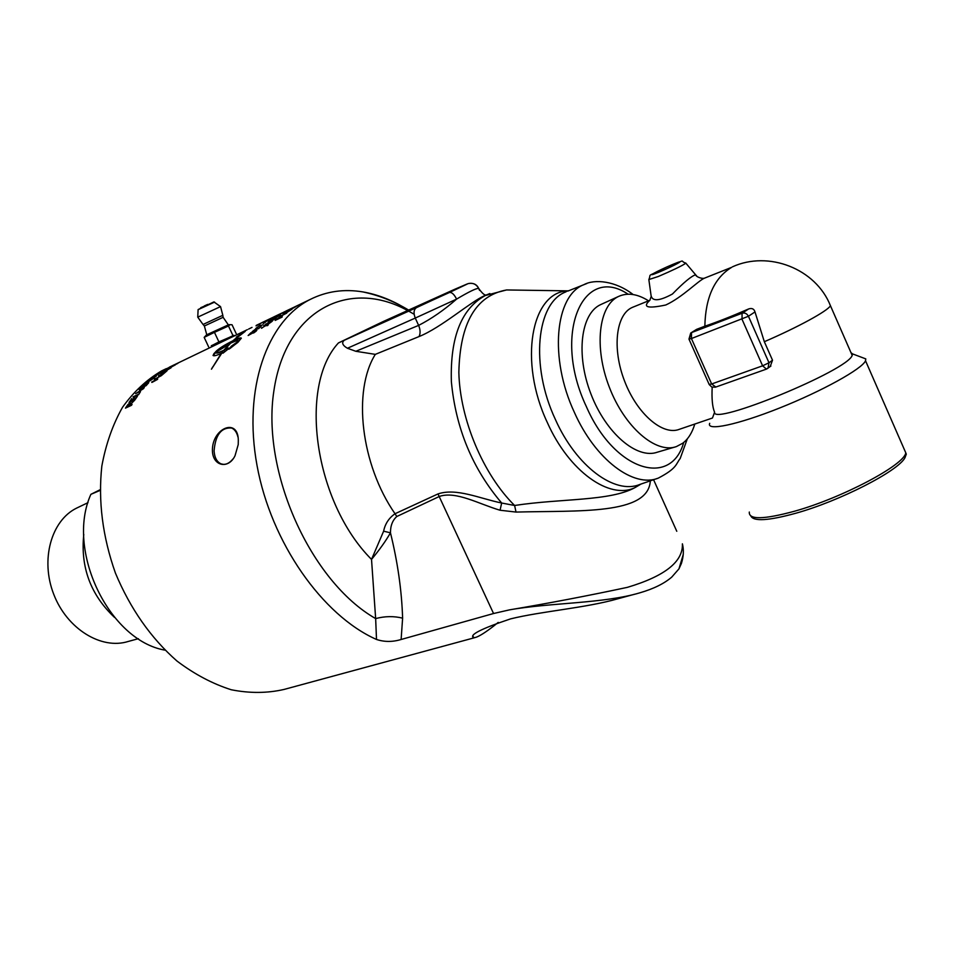 <?xml version="1.0" encoding="UTF-8"?>
<svg xmlns="http://www.w3.org/2000/svg" width="954" height="954" viewBox="0 0 954 954"><rect width="100%" height="100%" fill="white"/><g stroke="black" fill="none" stroke-linecap="round" stroke-linejoin="round"><path stroke-width="1.43" d="M301.774 303.467L297.982 305.423L301.774 303.467M295.418 306.711L297.982 305.423M297.35 305.626L295.394 306.663M294.595 307.105L297.338 305.602M292.687 308.023L294.571 307.057M294.822 306.83L292.663 307.975M298.018 305.459L294.81 306.818M294.249 307.546L287.154 311.29L294.261 307.534M289.551 309.752L295.406 306.926L289.575 309.811M286.629 312.924L283.123 313.902L292.019 309.203L286.605 312.638M287.822 311.719L283.588 313.794L287.75 311.588M289.634 309.311L285.985 311.052M279.76 314.617L273.679 318.004L279.916 314.892M269.076 321.892L271.163 321.379M270.948 321.498L275.956 318.087L271.019 321.164L271.95 321.415M269.267 321.748L270.721 321.152M269.72 321.963L268.265 322.023L269.052 321.391M265.737 324.36L269.624 321.82M271.019 321.164L272.439 320.985L271.675 321.665L265.641 324.205M274.203 316.728L279.725 314.069M280.536 313.711L273.822 316.907M265.462 322.035L263.316 323.573L265.546 322.166M256.912 328.665L258.546 328.581M261.098 326.125L258.594 328.689L255.887 328.987L252.142 331.718L256.566 328.379L258.462 328.45L261.217 326.328M259.917 323.907L256.03 325.874L259.917 323.907M248.6 329.07L252.011 327.401M182.739 360.743L186.161 359.098M178.028 363.14L174.2 365L178.004 363.104M177.766 363.438L172.901 365.668L177.766 363.438M165.018 370.665L171.112 367.743L162.49 372.764L167.057 370.784L160.964 373.706L169.132 368.864L165.102 370.796M159.819 375.781L161.56 375.005M162.752 373.741L158.924 375.673L162.645 373.574M158.602 376.15L166.533 371.213L162.025 375.077M161.464 374.862L158.567 375.673M169.585 367.207L160.749 371.738L169.585 367.207M162.895 371.011L159.103 372.883L162.848 370.939M162.657 371.476L157.827 373.574L166.807 368.816L162.657 371.476M156.241 376.031L148.681 380.384L156.325 376.162M150.028 380.777L154.488 377.677L149.945 380.61M148.8 382.149L144.292 384.307L149.921 380.622M149.241 380.944L148.621 381.91M139.379 389.864L144.245 387.634M143.529 388.624L139.153 389.554L144.281 387.407L143.529 388.636L135.611 393.644L143.553 388.505M136.422 393.251L140.393 391.319M129.696 402.171L131.795 398.533L130.591 401.562L132.236 400.787L134.729 397.281L132.689 400.179L135.206 399.392L137.4 396.292M137.388 396.304L135.086 399.631L129.028 402.481L131.795 398.533M135.206 399.392L137.126 396.017M132.689 400.179L134.943 399.118M132.236 400.787L134.013 397.627M130.328 401.288L131.974 400.513M129.887 403.983L126.703 406.905L129.243 406.106L130.078 404.186M129.243 406.106L130.161 404.269M126.703 406.905L128.981 405.832M128.42 404.568L130.686 403.256M126.059 407.847L127.705 405.331M130.865 403.983L134.741 400.143L130.269 404.496L129.923 405.784L131.735 404.937M129.649 405.522L132.057 404.389L131.521 405.283L125.463 408.133L127.896 404.556L129.696 403.184L130.603 403.721M215.819 352.67L215.831 352.694C216.236 353.612 218.943 352.932 223.951 350.655L224.381 350.154M230.141 343.655L215.592 352.372C215.986 353.29 218.693 352.61 223.713 350.345L230.009 343.476M228.829 348.556L226.623 348.091L229.33 348.138L222.95 353.207M226.861 348.413L224.297 350.058L226.623 348.091M238.106 342.104L229.914 348.568M241.326 338.253L233.36 340.566C238.357 338.217 241.016 337.43 241.326 338.193L237.892 342.355L228.9 349.212L231.393 346.171L238.667 340.96C238.285 340.113 235.602 340.864 230.606 343.19L224.297 350.058M241.326 334.294L236.306 337.096L245.261 331.348L233.36 340.566M233.48 340.745L232.991 341.186C225.514 344.859 220.064 348.234 216.653 351.31L216.558 351.406M215.604 352.42L213.267 355.651L213.779 353.839L216.415 350.989C219.837 347.912 225.287 344.537 232.764 340.852L237.737 336.81M212.682 366.968L211.442 369.198M222.926 352.586L221.817 353.135L211.466 369.186L221.221 353.421C216.26 355.651 213.517 356.295 213.028 355.329M133.19 397.293L138.64 394.61L140.488 391.653L138.509 394.777L133.071 396.828L138.402 394.312M143.446 386.93L144.758 385.368M145.306 384.724L143.207 385.786L141.466 387.479L143.231 386.644M147.596 383.568L143.899 386.322L147.596 383.615M147.56 383.52L148.502 383.091M145.294 384.653L148.597 382.816L146.141 385.643L140.107 388.516L143.052 385.631L145.413 384.808M153.344 377.188L153.976 376.687M160.952 372.644L152.855 377.259L160.952 372.644M176.144 363.915L169.383 367.159M172.4 365.704L173.878 364.977M169.43 367.147L171.732 366.026M151.865 382.447L152.473 381.994M155.514 378.762L161.453 375.602L155.49 378.774L157.243 378.81M156.611 379.203L154.369 379.43L155.347 378.511M152.044 382.268L156.492 379.036M152.557 382.113L157.625 379.346L151.805 381.958M155.49 378.774L157.696 378.38L152.354 381.85M175.464 364.774L166.127 369.902L175.464 364.774M260.108 323.597L262.076 322.643L260.108 323.597M262.255 322.583L259.118 324.121L262.255 322.583M262.41 322.428L263.256 321.987M263.817 321.713L262.398 322.404M255.755 330.847L256.757 330.43M256.03 331.193L248.147 335.51L250.985 332.696L249.602 334.449L255.66 330.442L256.841 330.096L256.244 331.026L253.549 333.041L256.054 331.229M261.801 325.171L262.958 324.861M260.49 325.493L262.899 324.897L259.416 325.779L255.767 328.438L260.299 325.171M270.769 319.03L264.842 321.963L270.817 319.101M264.449 322.07L272.2 318.195L264.58 322.309M273.226 317.265L267.525 320.21L273.238 317.3M264.604 325.66L266.882 325.135M266.679 325.254L271.616 321.713L266.762 324.968L267.871 325.254M264.938 325.374L266.452 324.909M265.486 325.791L263.948 325.708L264.711 325.028M261.551 328.283L265.367 325.612M266.762 324.968L268.241 324.885L267.502 325.624L265.677 325.66L261.42 328.093M274.06 318.374L275.599 317.944M275.372 318.076L280.452 314.784L275.444 317.694L276.111 317.956M273.75 318.421L275.169 317.718M274.12 318.457L272.737 318.66L273.559 318.087M270.089 320.771L274.048 318.35M275.444 317.694L270.018 320.651M289.885 309.203L278.341 315.058L289.885 309.203M279.796 316.442L286.784 313.091L280.035 316.561L282.277 316.168L276.803 319.351L282.169 317.062L275.181 320.413L280.023 316.788M403.506 307.152C390.162 299.389 376.687 294.321 363.045 291.948C344.215 288.752 326.59 291.244 310.181 299.449C267.072 321.009 242.829 388.683 257.055 465.635C271.091 542.54 322.38 615.485 376.508 639.466C384.438 642.066 392.643 642.066 401.121 639.49L493.552 613.517L509.353 609.892C549.54 602.654 604.013 603.643 640.027 592.768C653.597 588.821 664.163 583.609 671.723 577.134L678.962 568.858L683.279 554.357M498.215 622.413L493.647 626.074C485.562 632.323 479.623 636.079 475.855 637.355L473.744 637.797C468.617 635.137 480.888 628.829 510.557 618.884C541.49 611.228 585.72 608.008 617.942 598.766L634.386 594.294M474.508 637.725L284.137 689.42C267.358 693.296 249.745 693.403 231.297 689.766C212.706 683.887 194.58 674.311 176.943 661.015C150.839 638.035 130.328 608.735 115.434 573.104C102.567 536.661 98.035 500.969 101.84 466.041C105.894 444.087 112.775 424.518 122.494 407.334C133.584 391.879 146.57 379.764 161.464 370.975L165.304 369.126M230.296 337.871L172.328 365.752M212.42 451.087C211.621 428.477 237.987 416.934 238.321 440.199L238.226 444.588L235.042 455.69C228.65 469.38 213.04 466.423 212.42 451.087M674.538 447.14L657.413 452.172C636.986 459.613 605.921 433.271 590.931 393.978C575.679 354.781 580.759 313.663 600.579 304.648L601.473 304.243M694.798 424.041C692.246 432.651 688.228 439.055 682.718 443.24L676.362 446.603C655.911 454.08 624.572 427.177 609.308 387.145C593.782 347.232 598.671 305.483 618.514 296.467C627.482 292.413 637.499 293.868 648.553 300.832M750.905 516.09C753.66 521.659 768.638 520.705 795.839 513.24C839.46 501.112 897.857 471.3 904.952 457.777L906.3 454.152L905.203 451.492M696.67 275.98L695.645 274.812C691.674 275.873 683.935 282.277 672.415 294.035C658.654 301.5 651.499 301.631 650.914 294.44L648.887 279.868M649.71 300.427C642.245 307.295 647.599 308.81 665.785 304.994C682.36 297.362 698.471 280.488 704.517 278.151L705.233 277.864M712.447 418.019L679.391 429.3C662.839 435.954 637.105 413.953 624.596 381.159C611.872 348.46 615.95 314.236 632.419 307.367L633.492 306.938M712.757 417.256L714.582 412.2C712.411 407.167 711.612 398.832 712.185 387.205M691.006 332.863L696.611 329.357L704.851 326.196C705.483 297.398 714.427 277.781 731.658 267.335L704.517 278.151C702.216 279.069 695.991 276.91 695.645 274.812L685.676 262.97M715.774 387.002L711.66 383.973L709.144 384.402L689.015 339.23M690.72 333.041L688.967 339.111L691.423 338.539L748.437 316.263C746.934 313.532 744.8 312.53 742.069 313.246L742.033 319.28L762.604 365.811L766.432 369.103L768.042 368.161L768.996 362.77L762.604 365.811L711.66 383.973L691.423 338.539L691.555 332.588L690.72 333.041L689.468 338.706M704.851 326.196C716.919 322.142 731.527 316.394 748.663 308.941C751.943 307.868 754.054 308.857 754.996 311.922L764.333 341.711L772.513 360.218L770.164 366.61M709.704 423.314C705.96 431.327 737.227 424.924 779.597 408.014C821.919 391.2 862.333 368.816 865.528 360.755L865.779 358.883L860.866 357.034M764.333 341.711C798.009 327.186 827.678 310.956 830.457 305.745L829.503 303.575M714.582 412.2C711.696 426.235 848.154 370.319 852.184 355.389L852.435 353.851L850.98 352.622M237.916 436.932C236.819 432.377 234.72 429.407 231.631 428.024C221.245 427.237 215.401 434.893 214.078 450.968C214.578 457.681 216.916 461.974 221.089 463.871C225.216 465.242 229.21 463.572 233.05 458.874M401.121 639.49L402.612 618.156C393.895 615.998 384.915 616.141 375.649 618.586L376.508 639.466M568.811 290.708L567.415 290.851C531.163 292.592 518.547 361.661 547.298 422.467C569.001 471.467 609.809 500.206 635.09 487.554L641.016 484.048M635.09 487.554C610 501.351 561.417 498.334 514.611 505.477L516.019 512.071C578.565 510.39 648.493 515.184 650.306 480.852M656.996 478.538L639.836 484.453C614.948 494.935 576.18 466.423 555.311 419.307C530.054 365.525 536.494 302.895 565.686 291.96L567.415 290.851L506.574 289.956C475.855 295.561 459.947 323.048 458.85 372.394C459.911 419.14 483.129 474.436 514.611 505.477L501.673 503.02L500.051 510.235L516.019 512.071M489.855 293.546L486.349 294.965C461.688 307.808 450.026 336.714 451.373 381.707C455.762 428.334 472.528 468.772 501.673 503.02C479.91 498.584 456.394 487.673 437.981 493.933L395.028 513.741L396.792 516.508L439.532 496.378C456.119 490.833 479.111 504.106 500.051 510.235M347.435 348.258L415.264 318.064C413.332 313.031 413.726 309.561 416.457 307.653L344.692 339.97C341.317 342.414 342.236 345.169 347.435 348.258L355.83 351.287L375.316 354.363C352.467 390.854 360.815 464.55 395.028 513.741C388.91 518.01 385.106 523.829 383.627 531.187L390.46 532.809C390.436 525.726 392.547 520.3 396.792 516.508M383.627 531.187L371.523 559.414C379.561 549.731 385.869 540.87 390.46 532.809C397.687 562.156 401.741 590.609 402.612 618.156M479.6 290.421L478.586 288.346C475.951 288.358 468.629 291.948 456.596 299.103C444.039 310.086 431.387 318.851 418.627 325.397L415.264 318.064L456.596 299.103C454.14 294.285 451.743 292.091 449.406 292.508L338.431 342.939C298.232 386.275 314.343 502.174 371.523 559.414L375.649 618.586C310.658 581.535 261.229 471.753 273.905 390.723C285.771 309.275 349.474 278.413 407.596 310.539M676.78 531.271L653.573 479.719M678.962 568.858L681.406 563.432C683.601 556.516 683.935 549.981 682.396 543.828C683.207 561.667 664.866 576.168 627.374 587.354C588.189 595.725 548.848 603.238 509.353 609.892M468.235 283.577C473.244 282.694 476.714 284.28 478.634 288.323L478.634 288.323C476.296 284.197 472.838 282.611 468.235 283.577L416.457 307.653M338.431 342.927L383.329 321.486M355.83 351.287L418.627 325.397C420.416 329.774 420.547 333.506 419.033 336.571C441.44 327.556 470.763 301.595 484.489 295.74L486.755 294.786M100.039 490.439L90.892 494.327C65.599 550.1 108.971 640.492 164.935 650.139M83.785 534.419C80.363 567.141 90.606 594.783 114.48 617.369M138.366 638.691L128.241 641.458C101.422 650.008 66.983 628.96 53.734 594.282C40.187 559.736 51.266 520.455 76.63 508.1L78.001 507.445M90.892 494.327L100.051 489.76M233.897 335.438L218.919 341.902L214.447 332.35L204.168 337.37L206.541 334.866L228.555 324.765M218.919 341.902L211.359 345.825M211.8 346.779L211.311 345.73L233.837 335.307L234.171 336.011M197.74 317.157L220.541 306.604L222.831 315.297L203.059 324.455L204.347 325.946M222.819 315.369L223.141 317.372M204.168 337.37L208.616 346.862M232.943 335.522L228.483 326.006L214.447 332.35M236.461 334.21L232.049 324.765L230.033 324.646L228.483 326.006M903.796 448.273L905.775 452.816C904.511 464.944 841.845 498.071 794.563 511.213C763.713 519.584 748.616 519.87 749.307 512.048M658.308 276.493C672.546 270.399 681.74 265.975 685.878 263.209C678.449 260.704 688.967 258.689 666.5 267.12C644.415 278.58 651.976 272.331 648.839 279.57L658.308 276.493M772.513 360.218L768.996 362.77L748.437 316.263L754.996 311.922M748.663 308.941L742.069 313.246L691.555 332.588L696.611 329.357M658.952 272.14C642.901 278.83 656.96 270.996 672.725 264.437C688.895 257.663 675.122 265.415 658.952 272.14M437.981 493.933L493.552 613.517M586.865 283.505L567.785 291.113M484.584 295.692L486.135 294.977C484.656 295.478 482.164 293.295 478.658 288.394L478.55 288.168M454.486 289.396L467.078 284.006M383.222 321.534L454.354 289.456M683.72 442.453C670.924 488.09 614.173 470.799 586.352 406.583C552.104 334.365 582.691 263.59 628.102 294.202M633.146 294.559C615.485 280.81 594.592 278.866 583.943 284.638C555.061 295.43 549.015 358.203 574.332 412.271C595.26 459.637 633.838 488.424 658.451 478.037C677.233 468.187 675.742 464.181 680.19 458.492L687.321 438.84M484.489 295.74L506.574 289.956L518.773 290.135M375.316 354.363L419.033 336.571M414.143 314.26L408.706 311.135M206.756 334.699L204.371 325.994L223.117 317.312L228.292 324.789L230.033 324.646M212.575 302.728L200.745 307.689M197.752 317.062L198.11 309.645L214.59 302.096M310.181 299.449L300.88 303.921M300.057 304.314L297.469 305.566M296.646 305.96L294.738 306.878M293.915 307.271L289.444 309.418M288.621 309.811L283.35 312.352M282.563 312.733L264.019 321.641M262.887 322.202L256.304 325.362M247.324 329.679L224.989 340.423M166.306 368.649L161.464 370.975M600.579 304.648L618.514 296.467M865.528 360.755L905.775 452.816L904.952 457.777M651.153 296.587L649.793 300.427M649.793 300.319L632.419 307.367M709.216 384.569L711.803 387.062L715.405 387.193M766.432 369.103L770.892 366.074M715.5 387.157L766.348 369.138M852.184 355.389L830.457 305.745C815.789 268.623 768.483 250.353 732.433 266.834M852.435 353.851L865.779 358.883M223.415 464.371L221.089 463.871M473.017 636.223L473.744 637.797M449.406 292.508L468.187 283.588M363.045 291.948C379.227 295.43 394.407 301.476 408.61 310.086M76.833 508.005L88.006 502.651M207.698 304.398L204.347 305.936M197.764 317.169L202.987 324.408M198.11 309.573L213.887 301.905L220.517 306.604"/></g></svg>
